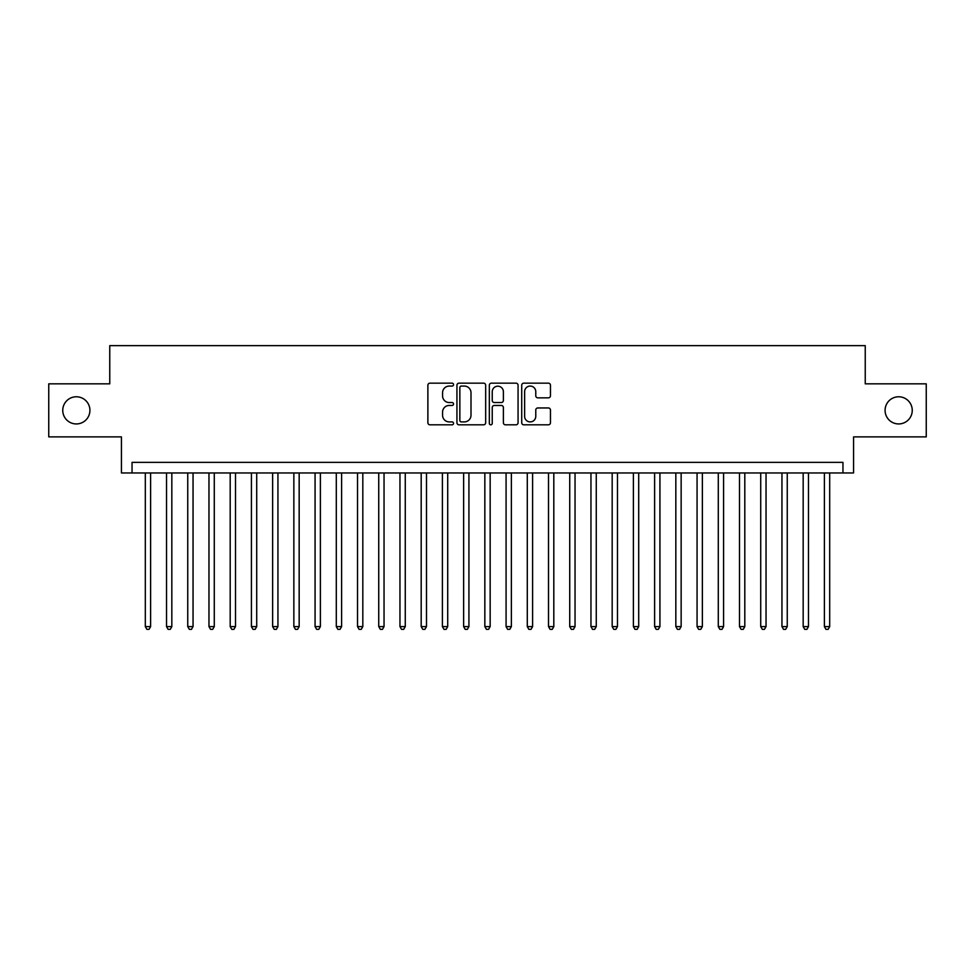 <?xml version="1.0" encoding="UTF-8"?>
<svg xmlns="http://www.w3.org/2000/svg" width="975" height="975" viewBox="0 0 975 975"><rect width="100%" height="100%" fill="white"/><g stroke="black" fill="none" stroke-linecap="round" stroke-linejoin="round"><path stroke-width="1.46" d="M453.546 384.625A1.462 1.462 0 0 0 452.083 383.163L429.963 383.163A2.084 2.084 0 0 0 427.879 385.247L427.879 422.736A2.084 2.084 0 0 0 429.963 424.82L452.083 424.82A1.462 1.462 0 0 0 453.546 423.369A1.462 1.462 0 0 0 452.083 421.907L449.219 421.907A6.667 6.667 0 0 1 442.565 415.24L442.565 412.12A6.667 6.667 0 0 1 449.219 405.454L452.083 405.454A1.462 1.462 0 0 0 453.546 403.991A1.462 1.462 0 0 0 452.083 402.541L449.219 402.541A6.667 6.667 0 0 1 442.565 395.874L442.565 392.742A6.667 6.667 0 0 1 449.219 386.076L452.083 386.076A1.462 1.462 0 0 0 453.546 384.625M885.081 410.365A13.577 13.577 0 0 0 898.658 423.942A13.577 13.577 0 0 0 912.247 410.365A13.577 13.577 0 0 0 898.658 396.776A13.577 13.577 0 0 0 885.081 410.365M62.753 410.365A13.577 13.577 0 0 0 76.343 423.942A13.577 13.577 0 0 0 89.919 410.365A13.577 13.577 0 0 0 76.343 396.776A13.577 13.577 0 0 0 62.753 410.365M548.377 397.849A2.084 2.084 0 0 0 550.461 395.765L550.461 385.247A2.084 2.084 0 0 0 548.377 383.163L523.794 383.163A2.084 2.084 0 0 0 521.71 385.247L521.71 422.736A2.084 2.084 0 0 0 523.794 424.82L548.377 424.82A2.084 2.084 0 0 0 550.461 422.736L550.461 410.036A2.084 2.084 0 0 0 548.377 407.952L537.859 407.952A2.084 2.084 0 0 0 535.775 410.036L535.775 416.337A5.57 5.57 0 0 1 530.205 421.907A5.57 5.57 0 0 1 524.635 416.337L524.635 391.658A5.57 5.57 0 0 1 530.205 386.076A5.57 5.57 0 0 1 535.775 391.658L535.775 395.765A2.084 2.084 0 0 0 537.859 397.849L548.377 397.849M842.961 472.96L853.564 472.96L853.564 436.885L926.25 436.885L926.25 383.833L865.239 383.833L865.239 345.638L109.761 345.638L109.761 383.833L48.75 383.833L48.75 436.885L121.436 436.885L121.436 472.96L842.961 472.96L842.961 462.357L132.039 462.357L132.039 472.96M485.672 385.247A2.084 2.084 0 0 0 483.6 383.163L459.018 383.163A2.084 2.084 0 0 0 456.934 385.247L456.934 422.736A2.084 2.084 0 0 0 459.018 424.82L483.6 424.82A2.084 2.084 0 0 0 485.672 422.736L485.672 385.247M491.4 383.163L515.982 383.163A2.084 2.084 0 0 1 518.066 385.247L518.066 422.736A2.084 2.084 0 0 1 515.982 424.82L505.464 424.82A2.084 2.084 0 0 1 503.38 422.736L503.38 407.538A2.084 2.084 0 0 0 501.296 405.454L494.325 405.454A2.084 2.084 0 0 0 492.241 407.538L492.241 423.369A1.462 1.462 0 0 1 490.778 424.82A1.462 1.462 0 0 1 489.328 423.369L489.328 385.247A2.084 2.084 0 0 1 491.4 383.163M461.309 386.076A1.462 1.462 0 0 0 459.847 387.538L459.847 420.444A1.462 1.462 0 0 0 461.309 421.907L464.332 421.907A6.667 6.667 0 0 0 470.998 415.24L470.998 392.742A6.667 6.667 0 0 0 464.332 386.076L461.309 386.076M503.38 391.755A5.57 5.57 0 0 0 497.811 386.185A5.57 5.57 0 0 0 492.241 391.755L492.241 400.457A2.084 2.084 0 0 0 494.325 402.541L501.296 402.541A2.084 2.084 0 0 0 503.38 400.457L503.38 391.755M145.312 472.96L145.312 626.608L150.613 626.608L150.613 472.96M150.613 626.608L149.017 629.362L146.896 629.362L145.312 626.608M166.53 472.96L166.53 626.608L171.832 626.608L171.832 472.96M171.832 626.608L170.247 629.362L168.114 629.362L166.53 626.608M187.748 472.96L187.748 626.608L193.05 626.608L193.05 472.96M193.05 626.608L191.466 629.362L189.345 629.362L187.748 626.608M208.967 472.96L208.967 626.608L214.281 626.608L214.281 472.96M214.281 626.608L212.684 629.362L210.563 629.362L208.967 626.608M230.197 472.96L230.197 626.608L235.499 626.608L235.499 472.96M235.499 626.608L233.902 629.362L231.782 629.362L230.197 626.608M251.416 472.96L251.416 626.608L256.717 626.608L256.717 472.96M256.717 626.608L255.121 629.362L253 629.362L251.416 626.608M272.634 472.96L272.634 626.608L277.936 626.608L277.936 472.96M277.936 626.608L276.352 629.362L274.231 629.362L272.634 626.608M293.853 472.96L293.853 626.608L299.167 626.608L299.167 472.96M299.167 626.608L297.57 629.362L295.449 629.362L293.853 626.608M315.071 472.96L315.071 626.608L320.385 626.608L320.385 472.96M320.385 626.608L318.788 629.362L316.668 629.362L315.071 626.608M336.302 472.96L336.302 626.608L341.603 626.608L341.603 472.96M341.603 626.608L340.007 629.362L337.886 629.362L336.302 626.608M357.52 472.96L357.52 626.608L362.822 626.608L362.822 472.96M362.822 626.608L361.237 629.362L359.117 629.362L357.52 626.608M378.739 472.96L378.739 626.608L384.04 626.608L384.04 472.96M384.04 626.608L382.456 629.362L380.335 629.362L378.739 626.608M399.957 472.96L399.957 626.608L405.271 626.608L405.271 472.96M405.271 626.608L403.674 629.362L401.554 629.362L399.957 626.608M421.188 472.96L421.188 626.608L426.489 626.608L426.489 472.96M426.489 626.608L424.893 629.362L422.772 629.362L421.188 626.608M442.406 472.96L442.406 626.608L447.708 626.608L447.708 472.96M447.708 626.608L446.123 629.362L443.991 629.362L442.406 626.608M463.625 472.96L463.625 626.608L468.926 626.608L468.926 472.96M468.926 626.608L467.342 629.362L465.221 629.362L463.625 626.608M484.843 472.96L484.843 626.608L490.157 626.608L490.157 472.96M490.157 626.608L488.56 629.362L486.44 629.362L484.843 626.608M506.074 472.96L506.074 626.608L511.375 626.608L511.375 472.96M511.375 626.608L509.779 629.362L507.658 629.362L506.074 626.608M527.292 472.96L527.292 626.608L532.594 626.608L532.594 472.96M532.594 626.608L531.009 629.362L528.877 629.362L527.292 626.608M548.511 472.96L548.511 626.608L553.812 626.608L553.812 472.96M553.812 626.608L552.228 629.362L550.107 629.362L548.511 626.608M569.729 472.96L569.729 626.608L575.043 626.608L575.043 472.96M575.043 626.608L573.446 629.362L571.326 629.362L569.729 626.608M590.96 472.96L590.96 626.608L596.261 626.608L596.261 472.96M596.261 626.608L594.665 629.362L592.544 629.362L590.96 626.608M612.178 472.96L612.178 626.608L617.48 626.608L617.48 472.96M617.48 626.608L615.883 629.362L613.763 629.362L612.178 626.608M633.397 472.96L633.397 626.608L638.698 626.608L638.698 472.96M638.698 626.608L637.114 629.362L634.993 629.362L633.397 626.608M654.615 472.96L654.615 626.608L659.929 626.608L659.929 472.96M659.929 626.608L658.332 629.362L656.212 629.362L654.615 626.608M675.833 472.96L675.833 626.608L681.147 626.608L681.147 472.96M681.147 626.608L679.551 629.362L677.43 629.362L675.833 626.608M697.064 472.96L697.064 626.608L702.366 626.608L702.366 472.96M702.366 626.608L700.769 629.362L698.648 629.362L697.064 626.608M718.283 472.96L718.283 626.608L723.584 626.608L723.584 472.96M723.584 626.608L722 629.362L719.879 629.362L718.283 626.608M739.501 472.96L739.501 626.608L744.803 626.608L744.803 472.96M744.803 626.608L743.218 629.362L741.098 629.362L739.501 626.608M760.719 472.96L760.719 626.608L766.033 626.608L766.033 472.96M766.033 626.608L764.437 629.362L762.316 629.362L760.719 626.608M781.95 472.96L781.95 626.608L787.252 626.608L787.252 472.96M787.252 626.608L785.655 629.362L783.534 629.362L781.95 626.608M803.168 472.96L803.168 626.608L808.47 626.608L808.47 472.96M808.47 626.608L806.886 629.362L804.753 629.362L803.168 626.608M824.387 472.96L824.387 626.608L829.688 626.608L829.688 472.96M829.688 626.608L828.104 629.362L825.983 629.362L824.387 626.608"/></g></svg>
